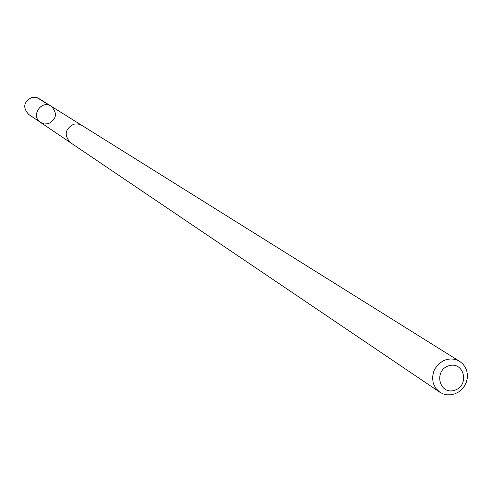 <?xml version="1.0" encoding="UTF-8"?>
<svg xmlns="http://www.w3.org/2000/svg" width="492" height="492" viewBox="0 0 492 492"><rect width="100%" height="100%" fill="white"/><g stroke="black" fill="none" stroke-linecap="round" stroke-linejoin="round"><path stroke-width="0.74" d="M48.345 123.738L44.317 123.947L40.59 122.465C30.375 116.149 41.23 99.439 51.156 106.21C57.669 113.142 56.728 118.984 48.345 123.738M38.929 98.572L35.412 97.281L31.654 97.502C23.598 101.967 22.595 107.6 28.647 114.396L40.59 122.465C30.375 116.149 41.23 99.439 51.156 106.21L38.929 98.572M459.712 361.411L81.703 125.288L77.865 123.886L73.763 124.138C64.956 129.045 63.843 135.208 70.43 142.631L439.737 392.155L443.187 393.92L446.988 394.812L450.936 394.793L454.836 393.852L458.483 392.05L461.699 389.479L464.307 386.263L466.188 382.567L467.234 378.588L467.4 374.523L466.674 370.581L465.088 366.958L462.726 363.852L459.712 361.411L457.056 360.076L453.187 359.092L450.162 358.982L446.133 359.683L443.403 360.734L438.532 364.105L434.879 368.852L433.637 371.583L432.493 377.395L433.212 383.163L435.715 388.262L439.737 392.155M448.938 365.747C433.458 370.205 439.042 395.07 454.423 390.341C469.842 385.894 464.35 361.073 448.938 365.747M49.606 105.436L37.417 97.816M81.438 125.134L51.156 106.21M70.184 142.452L40.59 122.465"/></g></svg>
